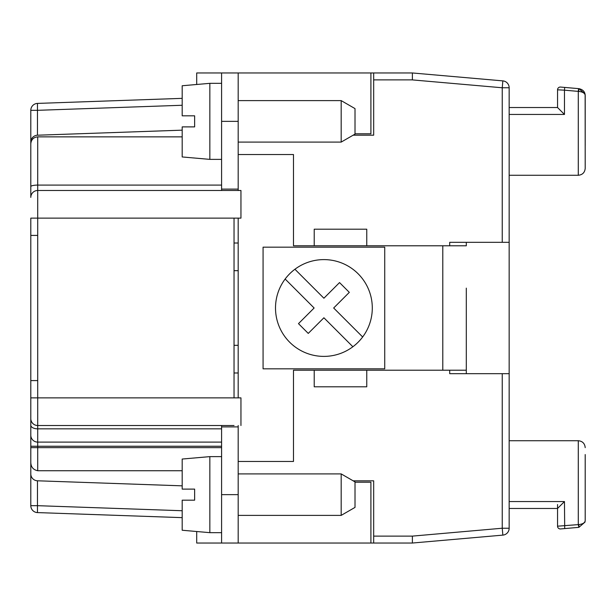 <?xml version="1.0" encoding="UTF-8"?>
<svg xmlns="http://www.w3.org/2000/svg" width="616" height="616" viewBox="0 0 616 616"><rect width="100%" height="100%" fill="white"/><g stroke="black" fill="none" stroke-linecap="round" stroke-linejoin="round"><path stroke-width="0.92" d="M355.009 482.197L370.909 482.197L370.909 543.035L373.673 543.035L373.673 536.12L412.381 536.12L502.248 528.228L502.248 373.673L449.711 373.673L449.711 370.216L449.711 373.673M502.248 373.673L509.163 373.673L509.163 87.772A6.915 6.915 0 0 0 502.849 80.881L412.381 72.965L370.909 72.965L370.909 133.803L355.009 133.803M373.673 543.035L412.381 543.035L502.849 535.119L502.248 528.228L509.163 528.228L509.163 373.673M449.711 242.327L449.711 245.784L449.711 242.327L502.248 242.327L502.248 87.772L412.381 79.903L412.381 72.965M502.248 242.327L509.163 242.327M509.163 501.555L564.464 501.555L557.549 508.47L557.549 526.187L578.285 524.616L578.886 527.342L578.886 524.586L578.285 524.616L578.285 440.725L509.163 440.725M509.163 528.228A6.915 6.915 0 0 1 502.849 535.119M466.304 373.673L466.304 327.858L466.304 370.216L293.486 370.216L293.486 461.461L238.184 461.461M466.304 288.142L466.304 327.858M221.591 494.64L238.184 494.64L238.184 426.896L221.591 426.896L221.591 543.035L238.184 543.035L196.704 543.035L196.704 531.516L182.19 530.245L209.84 532.663L209.84 456.625L221.591 456.625M37.468 512.589L182.19 517.64L37.468 512.589A6.915 6.915 0 0 1 30.8 505.674A6.915 6.915 0 0 0 37.468 512.589L37.468 505.674L30.8 505.674L30.8 461.738C30.731 466.759 33.033 469.762 37.715 470.732L182.19 470.732M196.704 84.484L196.704 72.965L221.591 72.965L221.591 189.104L238.184 189.104L238.184 72.965L370.909 72.965M412.381 536.12L412.381 543.035M30.8 473.881A6.915 6.915 0 0 0 37.468 480.788L37.468 505.674L182.19 510.733M182.19 485.839L37.468 480.788M234.034 425.517L37.715 425.517A6.915 6.915 0 0 1 30.8 418.603L30.8 461.738M221.591 426.896L221.591 425.517L37.715 425.517L37.715 397.867L30.8 397.867L30.8 380.58L37.715 380.58M373.673 536.12L373.673 480.819L353.153 480.819M353.153 135.181L373.673 135.181L373.673 72.965M182.19 105.267L37.468 110.326L37.468 103.411A6.915 6.915 0 0 0 30.8 110.326A6.915 6.915 0 0 1 37.468 103.411A6.915 6.915 0 0 0 30.8 110.326A6.915 6.915 0 0 1 37.468 103.411L182.19 98.36M182.19 136.86L37.715 136.86C33.503 137.283 31.2 139.601 30.8 143.813L30.8 142.119A6.915 6.915 0 0 1 37.468 135.212L182.19 130.161M240.948 425.517L240.948 397.867L234.034 397.867L234.034 218.133L240.948 218.133L240.948 190.483L37.715 190.483L37.715 136.86C33.503 137.283 31.2 139.601 30.8 143.813L30.8 197.397A6.915 6.915 0 0 1 37.715 190.483A6.915 6.915 0 0 0 30.8 197.397L30.8 143.813M30.8 418.033L30.8 446.253L37.715 446.253L37.715 447.64L30.8 447.64L30.8 446.253L30.8 493.262M221.591 428.836L37.715 428.836A6.915 3.596 180 0 1 30.8 425.24L30.8 397.867M37.715 190.483L37.715 218.133L30.8 218.133L30.8 235.42L37.715 235.42M234.034 218.133L37.715 218.133L37.715 397.867L234.034 397.867M30.8 435.196L30.8 418.603A6.915 6.915 0 0 0 37.715 425.517L37.715 442.103A6.915 6.915 0 0 1 30.8 435.196A6.915 6.915 0 0 0 37.715 442.103L221.591 442.103M221.591 190.483L221.591 189.104M37.468 135.212L37.468 110.326L30.8 110.326L30.8 142.119M182.19 85.755L182.19 115.823L194.633 115.823L194.633 126.888L182.19 126.888L182.19 156.957L209.84 159.375L209.84 83.337L182.19 85.755M585.2 145.553L585.2 95.549C585.069 91.846 582.967 89.551 578.886 88.658L585 93.909L585.2 95.549C585.069 93.324 582.967 91.946 578.886 91.414L578.532 88.627L578.285 91.384L578.886 91.414M585.2 161.454L585.2 168.361C584.784 172.557 582.474 174.859 578.285 175.275L509.163 175.275M509.163 107.531L557.549 107.531L557.549 89.813A2.764 2.764 47.5 0 1 560.552 87.056L578.532 88.627L564.703 87.418L578.532 88.627L564.703 87.418L578.532 88.627L564.703 87.418L578.532 88.627L564.703 87.418L578.532 88.627L564.703 87.418L564.464 90.175L578.285 91.384L578.285 175.275M509.163 508.47L557.549 508.47L557.549 504.535M585.2 454.546L585.2 520.451C585.069 522.676 582.967 524.054 578.886 524.586M585.2 447.64C584.784 443.443 582.474 441.141 578.285 440.725M585.2 520.451L585 522.091L578.886 527.342L585 522.091L578.886 527.342L585 522.091L585.2 520.458L585.2 470.447L585.2 520.451M564.464 501.555L564.703 528.582L578.532 527.373L560.552 528.944A2.764 2.764 132.5 0 1 557.549 526.187M564.703 528.582L578.532 527.373L564.703 528.582M557.549 89.813L564.464 90.175L564.464 114.445L557.549 107.531M585.031 94.04L578.886 88.658M585.138 94.641L585.2 168.361M238.184 494.64L238.184 543.035L370.909 543.035M209.84 456.625L182.19 459.043L182.19 489.112L194.633 489.112L194.633 500.177L182.19 500.177L182.19 530.245M238.184 426.896L238.184 425.517M238.184 397.867L238.184 345.33L234.034 345.33M341.179 473.904L355.009 481.889L355.009 507.399L341.179 515.384L341.179 473.904L238.184 473.904M238.184 154.539L293.486 154.539L293.486 245.784L314.222 245.784L314.222 229.198L366.759 229.198L366.759 245.784L314.222 245.784M234.034 270.67L238.184 270.67L238.184 218.133M238.184 270.67L238.184 345.33M366.759 245.784L442.796 245.784L442.796 370.216M263.07 247.17L384.731 247.17L384.731 368.83L263.07 368.83L263.07 247.17M294.925 269.246A48.387 48.387 0 0 1 362.655 336.975L333.672 308L349.318 292.361L339.539 282.582L323.9 298.221L294.925 269.246A48.387 48.387 0 0 0 285.146 279.025L314.122 308L298.483 323.639L308.254 333.418L323.9 317.779L352.876 346.754A48.387 48.387 0 0 0 362.655 336.975M352.876 346.754A48.387 48.387 0 0 1 285.146 279.025M30.8 235.42L30.8 380.58M234.034 243.02L238.184 243.02M366.759 370.216L366.759 386.802L314.222 386.802L314.222 370.216M238.184 372.98L234.034 372.98M466.304 242.327L466.304 245.784L442.796 245.784M238.184 190.483L238.184 189.104M221.591 72.965L238.184 72.965M341.179 100.616L355.009 108.601L355.009 134.111L341.179 142.096L341.179 100.616L238.184 100.616M509.163 87.772L502.248 87.772L502.849 80.881M221.591 447.64L37.715 447.64L37.715 470.732M412.381 79.88L373.673 79.88M221.591 185.093L37.715 185.093A6.915 1.525 180 0 0 30.8 186.609M221.591 446.253L37.715 446.253L37.715 442.103M221.591 121.36L238.184 121.36M509.163 114.445L564.464 114.445M221.591 159.375L209.84 159.375M221.591 83.337L209.84 83.337M341.179 515.384L238.184 515.384M341.179 142.096L238.184 142.096M221.591 532.663L209.84 532.663"/></g></svg>
